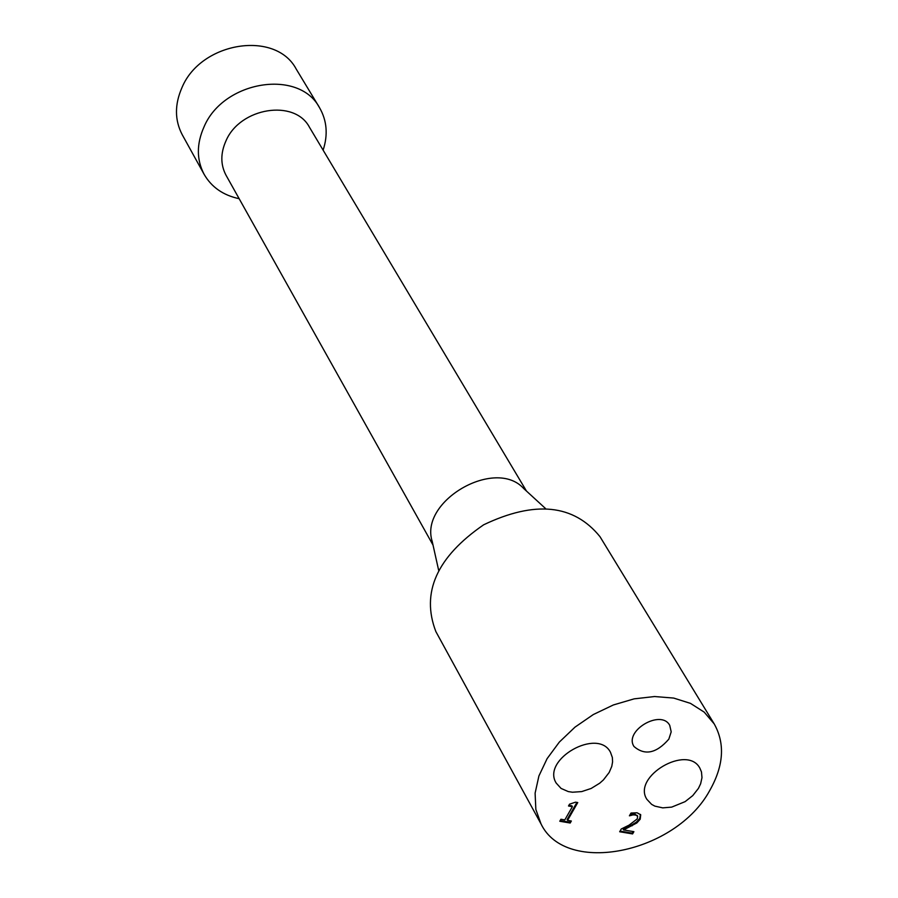<?xml version="1.0" encoding="UTF-8"?>
<svg xmlns="http://www.w3.org/2000/svg" width="898" height="898" viewBox="0 0 898 898"><rect width="100%" height="100%" fill="white"/><g stroke="black" fill="none" stroke-linecap="round" stroke-linejoin="round"><path stroke-width="1.35" d="M570.522 820.862L569.747 822.209L560.161 820.592M576.92 802.419L567.109 819.56L567.558 820.368L571.353 821.008L570.196 823.017L569.747 822.209M570.196 823.017L559.78 821.255L560.924 819.245L564.808 819.896L572.385 806.662L571.936 805.854L568.883 805.326M572.385 806.662L568.501 805.989L569.534 804.181L575.539 802.172L577.751 802.554L567.558 820.368M632.226 815.115L629.408 815.822L631.036 813.027L637.086 812.78L640.712 814.789L640.195 819.223L636.839 822.95L623.616 829.932L633.898 831.671L632.585 833.928L619.676 831.75L621.281 828.977L629.071 825.139L637.266 818.875L637.647 816.203L635.56 815.014L630.037 814.744M632.585 833.928L632.125 833.12L620.058 831.088M637.625 816.17L635.099 814.205L631.765 814.318M633.056 831.526L632.125 833.12M623.616 829.932L623.167 829.123L631.642 825.004L632.102 825.812M636.839 822.95L636.379 822.141L631.642 825.004M640.454 814.407L639.735 818.426L636.379 822.141M323.123 150.157C328.14 134.7 326.939 120.534 319.52 107.67C298.911 68.574 223.501 80.629 204.082 126.753C196.449 143.848 196.471 159.709 204.138 174.358C211.58 187.211 223.254 195.315 239.149 198.694M526.475 491.06L309.406 127.157C294.623 98.836 240.148 107.502 226.015 140.762C220.437 153.176 220.448 164.704 226.072 175.323L433.027 545.075M319.52 107.67L296.16 68.978C275.596 30.038 201.051 41.701 182.025 87.476C174.549 104.437 174.627 120.209 182.272 134.79L204.138 174.358M545.445 508.459L523.736 488.557C495.348 457.026 419.074 501.118 432.219 541.449L438.628 570.196M668.83 739.144C656.416 753.377 644.798 755.824 633.977 746.474C623.672 730.916 661.063 708.825 669.728 725.348L671.199 731.836L668.83 739.144M609.158 772.493L603.411 779.924L599.707 783.202L591.12 788.478L581.724 791.587L572.497 792.227L568.254 791.576L561.07 788.422L556.21 783.09C541.213 759.427 597.911 727.301 610.505 752.333L612.369 757.53L612.582 761.852L611.774 766.398L609.158 772.493M698.431 788.388L692.751 795.617L685.107 801.645L671.67 807.122L662.735 807.863L654.889 806.135L651.634 804.384L646.886 799.343C631.911 776.624 687.251 744.038 699.868 768.149L701.473 771.943L701.989 777.668L700.631 783.774L698.431 788.388M709.79 790.408C675.902 853.167 565.998 875.92 541.045 823.971L535.848 809.435L535.107 793.159L538.912 775.951L547.106 758.642L559.331 742.085L574.989 727.144L593.309 714.55L613.356 704.964L634.123 698.857L654.575 696.534L673.668 698.072L690.472 703.37L704.2 712.125L714.202 723.889C725.214 743.578 723.732 765.747 709.79 790.408M541.045 823.971L435.856 631.563C420.893 592.624 436.821 557.041 483.64 524.802C534.95 500.321 573.732 504.283 599.999 536.69L714.202 723.889M635.56 815.014L635.099 814.205M640.195 819.223L639.735 818.426M637.187 815.406L637.647 816.203"/></g></svg>
